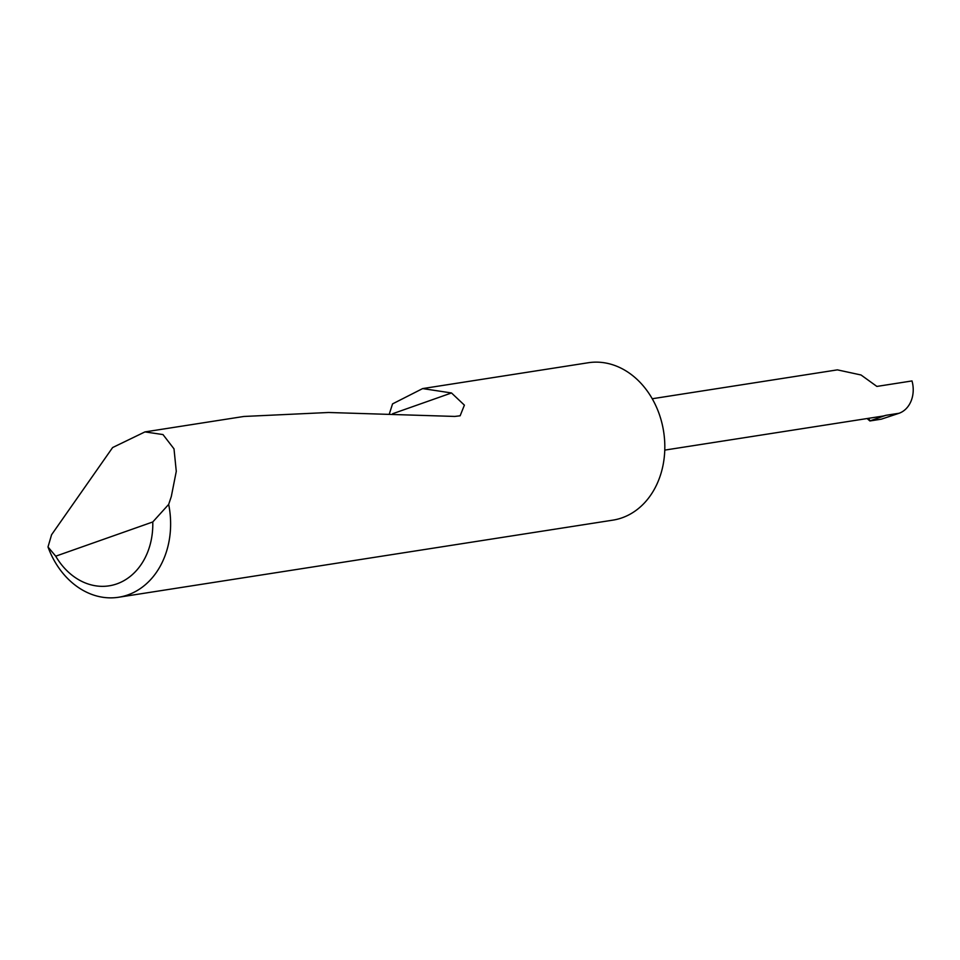 <?xml version="1.0" encoding="UTF-8"?>
<svg xmlns="http://www.w3.org/2000/svg" width="960" height="960" viewBox="0 0 960 960"><rect width="100%" height="100%" fill="white"/><g stroke="black" fill="none" stroke-linecap="round" stroke-linejoin="round"><path stroke-width="1.44" d="M652.248 398.748L837.396 369.864L861.036 374.988L876.876 386.424L912 380.94A26.34 21.12 81.1 0 1 899.064 413.268L881.316 419.172L869.88 420.96L867.108 418.548M112.62 447.552L144.96 431.904L162.984 434.568L174 448.848L176.28 471.348L171.312 496.5L168.672 504.408A79.656 63.864 81.1 0 1 118.608 597.252A79.656 63.864 81.1 0 1 48 546.96L51.576 534.744L112.62 447.552M389.436 413.604L392.556 403.884L422.652 388.584L588.252 362.748A79.656 63.864 81.1 0 1 661.128 420.084A79.656 63.864 81.1 0 1 612.816 520.152L118.608 597.252M422.652 388.584L451.5 392.964L464.4 405.144L460.14 415.788L454.8 416.436L328.596 412.488L243.816 416.472L144.96 431.904M664.764 450.108L882.708 416.112A26.34 21.12 -98.9 0 0 885.744 415.344L869.964 420.912L868.716 418.296M48 546.96L55.716 556.188L152.772 521.964L168.672 504.408M55.716 556.188A66.912 53.652 -98.9 0 0 116.844 583.884A66.912 53.652 -98.9 0 0 152.772 521.964M392.688 413.712L451.5 392.964M885.744 415.344L899.064 413.268"/></g></svg>
